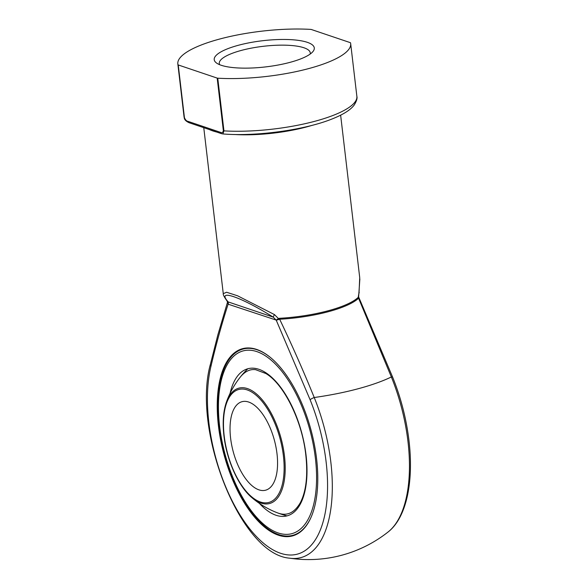 <?xml version="1.0" encoding="UTF-8"?>
<svg xmlns="http://www.w3.org/2000/svg" width="588" height="588" viewBox="0 0 588 588"><rect width="100%" height="100%" fill="white"/><g stroke="black" fill="none" stroke-linecap="round" stroke-linejoin="round"><path stroke-width="0.88" d="M277.007 453.782A45.798 21.359 75.1 0 1 265.592 490.201A45.798 21.359 75.1 0 1 230.599 438.111A45.798 21.359 75.1 0 1 242.013 401.692A45.798 21.359 75.1 0 1 277.007 453.782M315.418 458.478A94.572 44.107 -104.9 0 0 234.325 355.696A94.572 44.107 -104.9 0 0 252.774 512.721A94.572 44.107 -104.9 0 0 315.418 458.478M311.816 515.485A96.403 44.96 75.1 0 1 292.736 535.345A96.403 44.96 75.1 0 1 224.476 453.76A96.403 44.96 75.1 0 1 243.109 349.029A96.403 44.96 75.1 0 1 269.539 356.769M249.819 348.008A96.403 44.96 -104.9 0 0 244.255 348.728L243.109 349.029M292.736 535.345L293.882 535.036A96.403 44.96 -104.9 0 0 299.064 532.89M316.594 458.875A96.895 45.188 75.1 0 1 298.366 533.345A96.895 45.188 75.1 0 1 223.837 453.929A96.895 45.188 75.1 0 1 248.981 347.964A96.895 45.188 75.1 0 1 316.594 458.875M227.019 300.938L228.181 303.981C221.779 323.812 216.046 344.583 210.967 366.295A115.748 53.986 -104.9 0 0 239.088 513.412A115.748 53.986 -104.9 0 0 315.668 539.269A115.748 53.986 -104.9 0 0 310.119 399.774L276.242 320.21L273.251 317.138C240.257 296.543 215.965 288.341 228.195 301.923A4.579 4.189 141.4 0 1 227.019 300.938L227.019 300.938C224.241 297.05 222.992 294.625 223.264 293.655L226.608 292.251L237.603 295.808L274.449 314.587L278.44 318.556L279.601 318.292A1.83 0.404 -93.2 0 1 279.66 319.24C291.832 344.7 303.357 370.793 314.235 397.517A111.051 29.047 -6.7 0 0 391.365 376.974L358.577 298.219A68.943 18.037 173.3 0 1 279.66 319.24L276.242 320.21A1.83 1.521 -143.5 0 0 276.169 320.07L278.44 318.556A1.83 0.573 -113.5 0 1 278.763 319.343M223.286 293.787L203.764 127.677M279.601 318.292A68.7 17.971 -6.7 0 0 358.239 297.344L359.055 292.052L359.724 277.654L340.636 115.167M217.178 78.094A1.83 0.478 -6.7 0 0 217.758 78.197A87.017 22.763 -6.7 0 0 306.987 69.039A87.017 22.763 -6.7 0 0 350.676 43.644A87.017 22.763 -6.7 0 0 350.529 42.828A1.83 0.478 -6.7 0 0 350.272 42.645L311.339 29.496A1.83 0.478 -6.7 0 0 310.751 29.4A87.017 22.763 -6.7 0 0 221.529 38.551A87.017 22.763 -6.7 0 0 177.833 63.952A87.017 22.763 -6.7 0 0 177.988 64.761A1.83 0.478 -6.7 0 0 178.237 64.952L184.426 117.629C185.411 119.952 186.624 121.201 188.057 121.385L220.353 132.293C221.867 133.101 222.867 132.601 223.366 130.779L217.178 78.094L178.237 64.952M221.198 65.268A50.377 13.179 173.3 0 1 216.509 63.004A50.377 13.179 173.3 0 1 262.718 40.712A50.377 13.179 173.3 0 1 312.838 51.685A50.377 13.179 173.3 0 1 289.781 62.416A50.377 13.179 173.3 0 1 221.198 65.268M274.449 314.587A4.579 0.39 -58.7 0 0 273.251 317.138L228.195 301.923L228.379 304.268L276.169 320.07M228.21 303.871A1.83 0.933 -33.1 0 1 228.181 303.981L227.556 302.056M358.452 298.314L358.812 298.028A1.83 1.742 -77.4 0 1 358.614 297.205L359.849 278.947M359.055 292.052A4.579 2.822 9 0 1 359.15 292.978M358.812 298.028L358.577 298.219A1.83 1.668 -133.8 0 1 358.239 297.344M220.353 132.293A1.83 1.551 -71.3 0 0 221.331 133.608L189.035 122.701C186.08 121.297 184.5 119.746 184.294 118.056L177.988 64.761M217.758 78.197L223.947 130.874L222.889 133.939C255.39 136.695 303.923 130.146 331.353 119.254C342.892 114.77 350.522 110.007 354.233 104.98C356.593 101.107 357.467 98.225 356.865 96.329L350.676 43.644M189.035 122.701A1.83 1.551 -71.3 0 1 188.057 121.385M310.17 54.059A45.798 11.981 -6.7 0 0 310.258 52.847A45.798 11.981 -6.7 0 0 263.373 46.29A45.798 11.981 -6.7 0 0 219.287 63.533A45.798 11.981 -6.7 0 0 219.655 64.695M224.19 435.951A58.447 27.261 -104.9 0 0 274.309 499.469A58.447 27.261 -104.9 0 0 262.909 402.427A58.447 27.261 -104.9 0 0 224.19 435.951M247.827 368.757A87.245 87.245 0 0 0 226.402 402.141A59.697 27.842 75.1 0 1 257.882 395.202A59.697 27.842 75.1 0 1 284.474 456.045A59.697 27.842 75.1 0 1 251.818 497.58A87.245 87.245 0 0 0 287.017 515.882M230.077 393.343A76.124 35.5 75.1 0 1 269.627 375.519A76.124 35.5 75.1 0 1 306.069 455.318A76.124 35.5 75.1 0 1 259.389 503.387M310.119 399.774A4.579 1.051 157.9 0 1 314.235 397.517A120.033 55.985 75.1 0 1 289.605 558.166A128.235 128.235 0 0 0 388.183 531.912A120.033 55.985 -104.9 0 0 391.365 376.974A4.579 1.051 157.9 0 1 392.652 377.195C400.84 397.517 406.257 418.487 408.917 440.089C413.952 481.374 406.573 517.572 388.183 531.912M312.213 125.317A68.7 17.971 173.3 0 1 234.186 134.483M216.619 132.021A68.7 17.971 173.3 0 1 209.512 129.617M223.366 130.779A1.83 0.478 173.3 0 0 223.947 130.874A87.017 22.763 -6.7 0 0 313.176 121.723A87.017 22.763 -6.7 0 0 356.865 96.329M184.294 118.048L184.022 116.63A87.017 22.763 -6.7 0 0 184.176 117.446A1.83 0.478 -6.7 0 0 184.426 117.629M227.541 302.1L217.832 334.976L210.43 364.163A4.579 3.08 13.7 0 0 210.967 366.295M226.402 402.141C223.256 411.277 222.433 422.478 223.94 435.745C226.637 460.147 238.427 486.43 251.818 497.58M240.94 376.283C247.188 369.205 252.656 369.337 255.633 369.683L265.872 373.527C283.828 383.986 302.225 420.957 305.819 455.119C307.987 475.339 306.186 491.142 300.424 502.534C292.875 515.639 284.166 515.492 277.301 512.78M184.022 116.63L177.833 63.952M210.43 364.163C191.85 430.24 240.441 554.477 289.605 558.166M358.827 297.388L392.652 377.195M221.331 133.608L222.881 133.946"/></g></svg>
